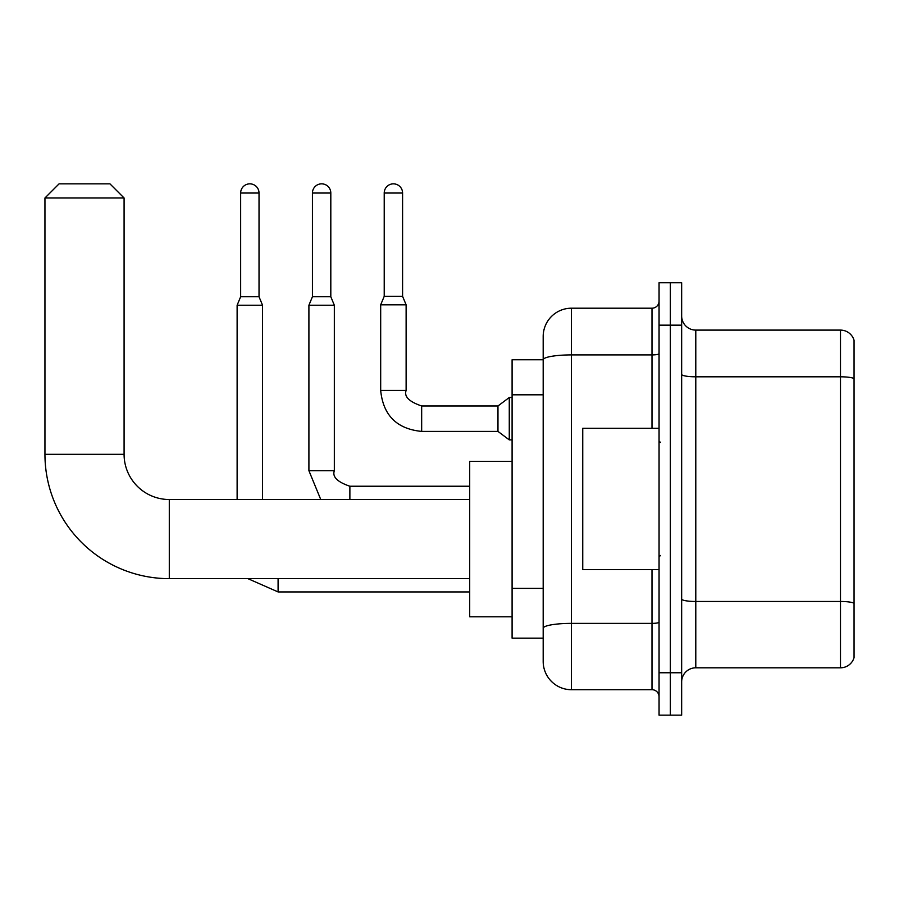 <?xml version="1.0" encoding="UTF-8"?>
<svg xmlns="http://www.w3.org/2000/svg" width="899" height="899" viewBox="0 0 899 899"><rect width="100%" height="100%" fill="white"/><g stroke="black" fill="none" stroke-linecap="round" stroke-linejoin="round"><path stroke-width="1.35" d="M651.989 428.306L651.989 354.903L571.449 354.903A28.262 4.911 180 0 0 543.187 359.814L543.187 336.462A28.262 28.262 0 0 1 571.449 308.2L571.449 689.713A28.262 28.262 0 0 1 543.187 661.45L543.187 352.003L543.187 359.769L512.093 359.769L512.093 638.144L543.187 638.144M659.057 672.755L659.057 715.154L670.362 715.154L670.362 672.755L670.362 715.154L681.656 715.154L681.656 672.755L670.362 672.755L670.362 325.157L670.362 672.755L659.057 672.755L659.057 325.157L670.362 325.157L670.362 282.758L670.362 325.157L681.656 325.157L681.656 672.755M681.656 325.157L681.656 282.758L659.057 282.758L659.057 325.157M571.449 689.713L651.989 689.713L651.989 569.606M571.449 308.2L651.989 308.2A7.068 7.068 0 0 0 659.057 301.131M543.187 661.45L543.187 633.188M543.187 336.462L543.187 352.003M659.057 696.781A7.068 7.068 0 0 0 651.989 689.713M681.656 681.948A14.126 14.126 0 0 1 695.792 667.811L840.486 667.811L840.486 330.102L695.792 330.102A14.126 14.126 0 0 1 681.656 315.965A14.126 14.126 0 0 0 695.792 330.102L695.792 667.811M854.05 340.272A14.126 14.126 0 0 0 840.486 330.102A14.126 14.126 0 0 1 854.05 340.272L854.05 657.641A14.126 14.126 0 0 1 840.486 667.811M681.656 374.355A14.126 2.45 0 0 0 695.792 376.805L840.486 376.805A14.126 2.45 180 0 1 854.05 378.569L854.05 341.406M469.705 578.653L169.293 578.653A124.343 124.343 0 0 1 44.95 454.31L44.95 197.982L59.076 183.845L109.948 183.845L124.084 197.982L44.95 197.982M169.293 578.653L169.293 499.518A45.22 45.22 0 0 1 124.084 454.31L124.084 197.982M512.093 461.367L469.705 461.367L469.705 616.804L512.093 616.804M259.024 296.749L240.651 296.749L240.651 193.038A9.181 9.181 0 0 1 249.843 183.845A9.181 9.181 0 0 1 259.024 193.038L259.024 296.749L262.553 305.233L262.553 499.518M237.122 499.518L237.122 305.233L262.553 305.233M330.81 296.749L312.436 296.749L312.436 193.038A9.181 9.181 0 0 1 321.617 183.845A9.181 9.181 0 0 1 330.81 193.038L330.81 296.749L334.338 305.233L308.908 305.233L308.908 470.694L334.338 470.694L334.338 305.233M402.583 296.333L384.221 296.333L384.221 193.038A9.181 9.181 0 0 1 393.402 183.845A9.181 9.181 0 0 1 402.583 193.038L402.583 296.333L406.123 304.806L380.682 304.806L380.682 390.436L406.09 390.436M406.123 304.806L406.123 390.436C403.932 396.538 409.112 401.718 421.665 405.977L497.967 405.977L497.967 431.408L421.665 431.408L421.665 406M497.967 405.977L509.272 397.504L509.272 439.892L512.093 439.892M659.057 428.306L582.743 428.306L582.743 569.606L659.057 569.606M543.187 394.807L512.093 394.807M543.187 588.384L512.093 588.384M659.057 622.153A7.068 1.225 0 0 1 651.989 623.378L571.449 623.378A28.262 4.911 180 0 0 543.187 628.289M659.057 353.678A7.068 1.225 0 0 1 651.989 354.903L651.989 308.2M854.05 603.24A14.126 2.45 180 0 0 840.486 601.476L695.792 601.476A14.126 2.45 0 0 1 681.656 599.026M44.95 454.31L124.084 454.31M247.899 578.653L278.094 591.935L247.899 578.653L278.094 591.935L247.899 578.653L278.094 591.935L247.899 578.653L278.094 591.935L247.899 578.653L278.094 591.935L247.899 578.653L278.094 591.935L247.899 578.653L278.094 591.935L247.899 578.653L278.094 591.935L278.094 578.653M240.651 193.038L259.024 193.038M334.338 470.694C332.158 476.796 337.339 481.976 349.88 486.235L349.88 499.518M312.436 193.038L330.81 193.038M384.221 193.038L402.583 193.038M469.705 499.518L169.293 499.518M469.705 591.935L278.094 591.935M240.651 296.749L237.122 305.233M308.908 470.694L320.752 499.518L308.908 470.694M469.705 486.235L349.88 486.235M312.436 296.749L308.908 305.233M380.682 390.436C383.143 415.293 396.807 428.958 421.665 431.408C396.807 428.958 383.143 415.293 380.682 390.436C383.143 415.293 396.807 428.958 421.665 431.408C396.807 428.958 383.143 415.293 380.682 390.436C383.143 415.293 396.807 428.958 421.665 431.408C396.807 428.958 383.143 415.293 380.682 390.436C383.143 415.293 396.807 428.958 421.665 431.408C396.807 428.958 383.143 415.293 380.682 390.436C383.143 415.293 396.807 428.958 421.665 431.408C396.807 428.958 383.143 415.293 380.682 390.436C383.143 415.293 396.807 428.958 421.665 431.408C396.807 428.958 383.143 415.293 380.682 390.436C383.143 415.293 396.807 428.958 421.665 431.408C396.807 428.958 383.143 415.293 380.682 390.436C383.143 415.293 396.807 428.958 421.665 431.408C396.807 428.958 383.143 415.293 380.682 390.436C383.143 415.293 396.807 428.958 421.665 431.408M497.967 431.408L509.272 439.892M384.221 296.333L380.682 304.806M509.272 397.504L512.093 397.504M660.462 442.432L659.057 441.027M660.462 555.481L659.057 556.886"/></g></svg>
